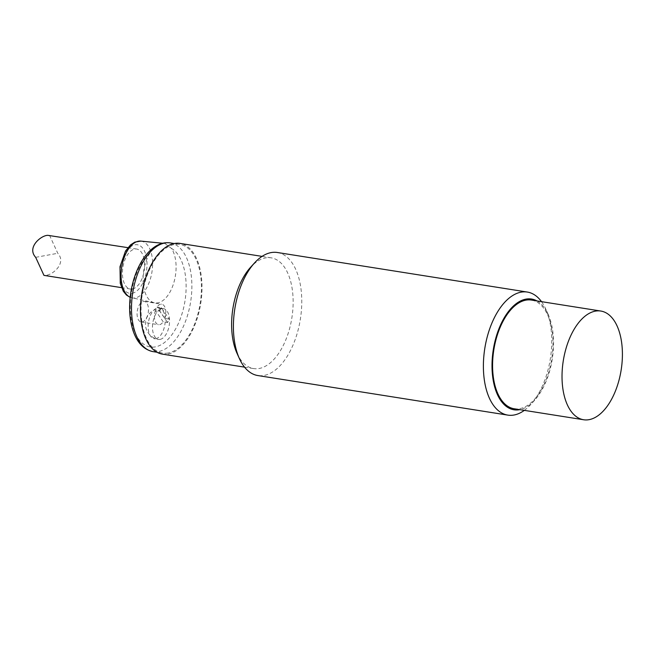 <?xml version="1.0" encoding="UTF-8"?>
<svg xmlns="http://www.w3.org/2000/svg" width="655" height="655" viewBox="0 0 655 655"><rect width="100%" height="100%" fill="white"/><g stroke="black" fill="none" stroke-linecap="round" stroke-linejoin="round"><path stroke-width="0.49" stroke-dasharray="3.27 2.46" d="M162.473 354.15A56.068 29.86 99 0 0 200.725 303.445A56.068 29.86 99 0 0 180.002 243.398M168.106 353.045A55.028 29.303 -81 0 1 162.636 353.127A55.028 29.303 -81 0 1 142.291 294.193A55.028 29.303 -81 0 1 179.838 244.421A55.028 29.303 -81 0 1 200.856 298.32A55.028 29.303 -81 0 1 168.106 353.045M537.026 300.948A56.068 29.86 -81 0 1 548.145 314.302A56.068 29.86 -81 0 1 534.521 400.385A56.068 29.86 -81 0 1 519.824 409.653M514.175 408.761A55.028 29.303 99 0 0 551.723 358.989A55.028 29.303 99 0 0 531.377 300.055M277.319 252.494A62.299 33.176 -81 0 1 301.112 313.499A62.299 33.176 -81 0 1 264.039 375.454A62.299 33.176 -81 0 1 257.849 375.552M237.012 353.307A56.068 29.86 99 0 0 253.616 368.577A56.068 29.86 99 0 0 259.192 368.487A56.068 29.86 99 0 0 292.548 312.73A56.068 29.86 99 0 0 271.137 257.824A56.068 29.86 99 0 0 265.562 257.906A56.068 29.86 99 0 0 250.636 267.224M524.327 410.366A62.299 33.176 99 0 0 530.615 404.675A62.299 33.176 99 0 0 545.754 309.021A62.299 33.176 99 0 0 541.529 301.66M160.139 339.38A15.573 8.294 99 0 0 169.522 322.465A15.573 8.294 99 0 0 163.455 308.644A15.573 8.294 99 0 0 152.828 322.727A15.573 8.294 99 0 0 158.584 339.405A15.573 8.294 99 0 0 160.139 339.38M167.541 322.506L159.771 311.166L155.431 310.478L163.201 321.818L167.541 322.506A10.382 5.527 99 0 0 169.178 319.1L164.839 318.412L157.069 307.072L161.417 307.76L169.178 319.1M161.417 307.76A10.382 5.527 99 0 0 159.771 311.166M155.431 310.478A10.382 5.527 99 0 0 158.51 324.7A10.382 5.527 99 0 0 159.542 324.683A10.382 5.527 99 0 0 163.201 321.818M164.839 318.412A10.382 5.527 99 0 0 161.76 304.19A10.382 5.527 99 0 0 157.069 307.072M49.518 235.251L57.787 253.288C67.015 263.302 52.146 275.444 45.58 275.272L43.95 275.37M132.384 289.011A20.248 10.783 99 0 0 144.428 268.877A20.248 10.783 99 0 0 136.698 249.047A20.248 10.783 99 0 0 122.886 267.363A20.248 10.783 99 0 0 130.37 289.043A20.248 10.783 99 0 0 132.384 289.011M150.47 252.126L152.574 249.432L159.828 244.397L162.538 243.594L164.88 243.472L171.323 248.31A30.114 16.031 99 0 1 174.467 280.34A30.114 16.031 99 0 1 157.863 302.856A30.114 16.031 99 0 1 154.375 302.815A30.114 16.031 99 0 1 143.199 283.017A30.114 16.031 99 0 1 150.47 252.126A50.877 27.092 99 0 0 130.41 311.305A50.877 27.092 99 0 0 155.325 346.888A50.877 27.092 99 0 0 184.915 301.325A50.877 27.092 99 0 0 171.323 248.31M142.184 321.941A10.382 5.527 99 0 0 148.366 311.616A10.382 5.527 99 0 0 144.395 301.447A10.382 5.527 99 0 0 137.313 310.838A10.382 5.527 99 0 0 141.153 321.957A10.382 5.527 99 0 0 142.184 321.941M155.8 338.692A15.573 8.294 99 0 0 165.06 323.21A15.573 8.294 99 0 0 159.116 307.956A15.573 8.294 99 0 0 148.489 322.039A15.573 8.294 99 0 0 154.244 338.717A15.573 8.294 99 0 0 155.8 338.692M35.681 257.333L57.787 253.288M170.292 242.915A55.028 29.303 -81 0 1 191.301 296.805A55.028 29.303 -81 0 1 158.559 351.53A55.028 29.303 -81 0 1 153.09 351.62M140.85 241.106A28.746 15.311 -81 0 1 152.353 268.877A28.746 15.311 -81 0 1 135.2 297.919A28.746 15.311 -81 0 1 131.868 297.878A28.746 15.311 -81 0 1 130.173 297.305M132.138 293.309A24.603 13.1 99 0 0 145.86 254.787A24.603 13.1 99 0 0 122.608 259.044A24.603 13.1 99 0 0 132.138 293.309M548.145 314.302L545.754 309.021M534.521 400.385L530.615 404.675M244.536 367.144L253.616 368.577M262.065 256.383L271.137 257.824M159.116 307.956L163.455 308.644A15.573 15.573 0 0 0 145.639 321.589A15.573 15.573 0 0 0 158.584 339.405L154.244 338.717M136.698 249.047L127.897 247.656M130.37 289.043L121.568 287.651M156.987 352.234L162.636 353.127M174.189 243.529L179.838 244.421M154.375 302.815L130.165 297.362M162.677 243.251L164.88 243.472M141.153 321.957L158.51 324.7M144.395 301.447L161.76 304.19"/><path stroke-width="0.98" d="M262.065 256.383L180.002 243.398A56.068 29.86 99 0 0 174.426 243.488A56.068 29.86 99 0 0 141.062 299.245A56.068 29.86 99 0 0 162.473 354.15L244.536 367.144M519.824 409.653A56.068 29.86 -81 0 1 519.587 409.702A56.068 29.86 -81 0 1 493.321 349.524A56.068 29.86 -81 0 1 537.026 300.948M600.815 311.043L531.377 300.055A55.028 29.303 99 0 0 525.908 300.137A55.028 29.303 99 0 0 493.158 354.871A55.028 29.303 99 0 0 514.175 408.761L583.613 419.749A55.028 29.303 99 0 0 621.161 369.977A55.028 29.303 99 0 0 600.815 311.043A55.028 29.303 99 0 0 595.346 311.133A55.028 29.303 99 0 0 562.604 365.858A55.028 29.303 99 0 0 583.613 419.749M507.83 415.114L257.849 375.552A62.299 33.176 -81 0 1 239.402 358.588A62.299 33.176 -81 0 1 254.533 262.933A62.299 33.176 -81 0 1 271.129 252.593A62.299 33.176 -81 0 1 277.319 252.494L527.308 292.056A62.299 33.176 99 0 0 521.11 292.146A62.299 33.176 99 0 0 484.045 354.101A62.299 33.176 99 0 0 507.83 415.114A62.299 33.176 99 0 0 514.028 415.016A62.299 33.176 99 0 0 524.327 410.366M254.533 262.933L250.636 267.224A56.068 29.86 99 0 0 237.012 353.307L239.402 358.588M541.529 301.66A62.299 33.176 99 0 0 527.308 292.056M121.568 287.651L43.95 275.37L35.681 257.333C26.454 247.32 41.322 235.17 47.889 235.341L127.897 247.656M170.292 242.915C164.536 242.096 158.936 243.693 153.483 247.713C147.121 252.527 141.799 259.707 137.534 269.279C134.308 276.582 132.048 284.466 130.738 292.932C128.675 307.08 129.477 319.771 133.161 330.988C137.247 342.852 143.895 349.729 153.09 351.62A55.028 29.303 -81 0 1 132.744 292.687A55.028 29.303 -81 0 1 170.292 242.915L174.189 243.529M130.173 297.305A28.746 15.311 -81 0 1 121.994 265.537A28.746 15.311 -81 0 1 140.85 241.106L162.677 243.251M153.09 351.62L156.987 352.234M130.165 297.362L126.415 295.02L123.304 291.221L120.274 283.361L119.996 266.708L125.523 251.029L130.533 244.896L134.84 242.113L140.85 241.106"/></g></svg>
